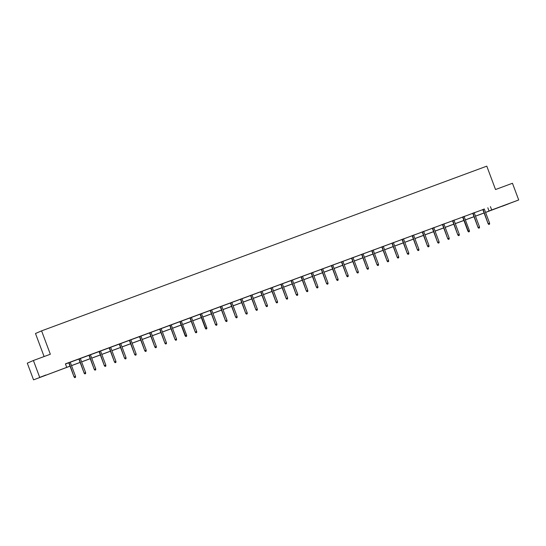 <?xml version="1.0" encoding="UTF-8"?>
<svg xmlns="http://www.w3.org/2000/svg" width="546" height="546" viewBox="0 0 546 546"><rect width="100%" height="100%" fill="white"/><g stroke="black" fill="none" stroke-linecap="round" stroke-linejoin="round"><path stroke-width="0.82" d="M45.973 374.979L39.476 377.484L45.973 374.979M508.845 203.726L502.347 206.231L508.845 203.726M44.103 356.552L35.49 333.504L41.592 330.862L486.786 166.155L495.529 189.53L512.455 183.265L518.7 199.966L485.578 212.442M70.052 366.175L33.545 379.845L70.031 366.127M39.646 377.204L33.402 360.503L27.3 363.151L33.545 379.845M80.999 358.183L78.863 358.995M81.006 358.203L80.33 358.456M101.194 350.709L99.065 351.522M101.201 350.73L100.532 350.982M121.396 343.236L119.26 344.048M121.403 343.257L120.727 343.509M141.591 335.763L139.455 336.582M141.598 335.783L140.929 336.036M161.787 328.289L159.657 329.108M161.8 328.31L161.125 328.562M181.989 320.816L179.852 321.635M181.995 320.843L181.32 321.089L186.616 335.244L185.449 335.674L180.146 321.498M202.184 313.343L200.054 314.162M202.191 313.37L201.522 313.616L206.811 327.771L205.644 328.201L200.348 314.025M222.386 305.869L219.158 307.091L220.25 306.688L225.546 320.857L220.543 306.552M222.393 305.897L221.717 306.142L227.013 320.297L225.846 320.727L226.194 321.601L227.006 321.294L226.365 321.533M242.581 298.396L239.353 299.618L240.445 299.215L245.748 313.384L240.738 299.078M242.588 298.423L241.912 298.669L247.208 312.824L246.041 313.261L246.396 314.127L247.208 313.82L246.56 314.059M262.776 290.929L259.548 292.144L260.647 291.741L265.943 305.91L260.94 291.605M262.79 290.95L262.114 291.195L267.404 305.351L266.243 305.787L266.591 306.654L267.404 306.347L266.755 306.586M282.978 283.456L279.75 284.671L280.842 284.268L286.138 298.444L281.135 284.132M282.985 283.476L282.309 283.729L287.606 297.884L286.438 298.314L286.793 299.188L287.606 298.874L286.957 299.112M303.173 275.983L301.037 276.795M303.18 276.003L302.511 276.256M323.368 268.509L321.239 269.321M323.382 268.53L322.706 268.782M343.57 261.036L340.342 262.257L341.434 261.848L346.737 276.023L341.728 261.718M343.577 261.056L342.902 261.309L348.198 275.464L347.031 275.894L347.386 276.767L348.198 276.453L347.549 276.692M363.766 253.562L360.537 254.784L361.636 254.375L366.932 268.55L361.93 254.245M363.779 253.583L363.104 253.835L368.393 267.99L367.233 268.42L367.581 269.294L368.393 268.98L367.745 269.219M383.968 246.089L380.739 247.311L381.831 246.908L387.128 261.077L382.125 246.772M383.975 246.11L383.299 246.362L388.595 260.517L387.428 260.947L387.783 261.821L388.595 261.507L387.947 261.752M404.163 238.616L400.935 239.837L402.027 239.435L407.33 253.603L402.327 239.298M404.17 238.643L403.501 238.889L408.79 253.044L407.623 253.474L407.978 254.347L408.79 254.04L408.142 254.279M424.358 231.142L421.13 232.364L422.229 231.961L427.525 246.13L422.522 231.825M424.372 231.17L423.696 231.415L428.985 245.57L427.825 246L428.173 246.874L428.985 246.567L428.344 246.806M444.56 223.669L441.332 224.891L442.424 224.488L447.727 238.657L442.717 224.351M444.567 223.696L443.891 223.942L449.187 238.097L448.02 238.527L448.375 239.401L449.187 239.093L448.539 239.332M464.755 216.196L462.626 217.015M464.762 216.223L464.093 216.469L469.383 230.624L468.215 231.06L462.919 216.878M484.288 208.995L482.821 209.541M65.479 364.011L68.789 362.79M70.257 362.244L78.883 359.05M80.351 358.51L88.984 355.316M90.452 354.77L99.085 351.576M100.553 351.037L109.18 347.843M110.647 347.297L119.281 344.11M120.748 343.564L129.382 340.37M130.849 339.83L139.476 336.636M140.95 336.09L149.577 332.896M151.044 332.357L159.678 329.163M161.145 328.617L169.772 325.423M171.246 324.884L179.873 321.69M181.34 321.144L189.974 317.949M191.441 317.41L200.075 314.216M201.542 313.67L210.169 310.476M211.636 309.937L220.27 306.743M221.737 306.197L230.371 303.01M231.838 302.464L240.465 299.269M241.939 298.723L250.566 295.536M252.034 294.99L260.667 291.796M262.135 291.257L270.761 288.063M272.236 287.517L280.862 284.323M282.33 283.784L290.963 280.589M292.431 280.043L301.064 276.849M302.532 276.31L311.159 273.116M312.626 272.57L321.26 269.376M322.727 268.837L331.361 265.643M332.828 265.097L341.455 261.909M342.922 261.363L351.556 258.169M353.023 257.623L361.657 254.436M363.124 253.89L371.751 250.696M373.225 250.157L381.852 246.963M383.319 246.417L391.953 243.223M393.42 242.683L402.047 239.489M403.521 238.943L412.148 235.749M413.615 235.21L422.249 232.016M423.716 231.47L432.35 228.276M433.817 227.737L442.444 224.542M443.912 223.996L452.545 220.809M454.013 220.263L462.646 217.069M464.114 216.523L472.74 213.336M474.215 212.79L482.841 209.596M484.309 209.057L65.424 363.868L66.673 367.205M474.856 212.462L472.72 213.274M474.863 212.483L474.187 212.735M454.661 219.936L452.525 220.748M454.668 219.956L453.992 220.209M434.459 227.409L432.33 228.221M434.466 227.429L433.797 227.682M414.264 234.882L412.128 235.695M414.271 234.903L413.595 235.155M394.062 242.356L391.932 243.168M394.075 242.376L393.4 242.629M373.867 249.829L371.73 250.641M373.873 249.85L373.205 250.095M353.672 257.296L351.535 258.115M353.678 257.323L353.003 257.569M333.47 264.769L331.34 265.588M333.476 264.796L332.807 265.042M313.274 272.242L311.138 273.061M313.281 272.27L312.605 272.515M293.072 279.716L290.943 280.535M293.086 279.743L292.41 279.989M272.877 287.189L270.741 288.008M272.884 287.21L272.215 287.462M252.013 294.936L250.546 295.482M231.818 302.409L230.351 302.948M211.616 309.882L210.149 310.421M191.421 317.356L189.953 317.895M171.226 324.829L169.751 325.368M151.024 332.296L149.556 332.842M131.49 339.503L129.361 340.315M131.504 339.523L130.828 339.769M111.295 346.969L109.159 347.788M111.302 346.997L110.626 347.242M91.093 354.443L88.964 355.262M91.107 354.47L90.431 354.716M70.236 362.189L68.762 362.735M33.402 360.503L50.334 354.245L41.592 330.862M490.424 206.627L491.673 209.964L518.7 199.966M484.111 212.988L475.477 216.175M474.01 216.721L465.376 219.915M463.909 220.461L455.282 223.648M453.815 224.194L445.181 227.389M443.714 227.928L435.08 231.122M433.613 231.668L424.986 234.862M423.512 235.401L414.885 238.595M413.418 239.141L404.784 242.335M403.317 242.874L394.69 246.069M393.216 246.615L384.589 249.809M383.121 250.348L374.488 253.542M373.02 254.088L364.387 257.275M362.919 257.821L354.293 261.015M352.825 261.561L344.192 264.749M342.724 265.295L334.091 268.489M332.623 269.028L323.996 272.222M322.529 272.768L313.895 275.962M312.428 276.501L303.794 279.695M302.327 280.241L293.7 283.435M292.226 283.975L283.599 287.169M282.132 287.715L273.498 290.909M272.031 291.448L263.404 294.642M261.93 295.188L253.303 298.375M251.836 298.921L243.202 302.115M241.735 302.661L233.101 305.849M231.634 306.395L223.007 309.589M221.54 310.128L212.906 313.322M211.439 313.868L202.805 317.062M201.338 317.601L192.711 320.795M191.236 321.341L182.61 324.536M181.142 325.075L172.509 328.269M171.041 328.815L162.415 332.009M160.94 332.548L152.314 335.742M150.846 336.288L142.213 339.475M140.745 340.022L132.112 343.216M130.644 343.762L122.017 346.949M120.55 347.495L111.916 350.689M110.449 351.228L101.815 354.422M100.348 354.968L91.721 358.162M90.254 358.702L81.62 361.896M80.153 362.442L71.519 365.636M485.558 212.394L491.673 209.964M71.506 365.588L80.132 362.394M81.6 361.848L90.233 358.654M91.701 358.115L100.334 354.92M101.802 354.374L110.429 351.18M111.896 350.641L120.529 347.447M121.997 346.901L130.631 343.707M132.098 343.168L140.725 339.974M142.199 339.428L150.826 336.24M152.293 335.694L160.927 332.5M162.394 331.961L171.021 328.767M172.495 328.221L181.122 325.027M182.589 324.488L191.223 321.294M192.69 320.748L201.324 317.554M202.791 317.014L211.418 313.82M212.885 313.274L221.519 310.08M222.986 309.541L231.62 306.347M233.087 305.801L241.714 302.607M243.182 302.068L251.815 298.874M253.283 298.328L261.916 295.14M263.384 294.594L272.01 291.4M273.485 290.861L282.111 287.667M283.579 287.121L292.212 283.927M293.68 283.388L302.313 280.194M303.781 279.648L312.408 276.453M313.875 275.914L322.509 272.72M323.976 272.174L332.61 268.98M334.077 268.441L342.704 265.247M344.171 264.701L352.805 261.507M354.272 260.968L362.906 257.773M364.373 257.227L373 254.04M374.474 253.494L383.101 250.3M384.568 249.754L393.202 246.567M394.669 246.021L403.296 242.827M404.77 242.287L413.397 239.093M414.864 238.547L423.498 235.353M424.965 234.814L433.599 231.62M435.066 231.074L443.693 227.88M445.161 227.341L453.794 224.147M455.262 223.601L463.895 220.407M465.363 219.867L473.989 216.673M475.457 216.127L484.09 212.94M487.81 207.76L489.059 211.097M482.814 209.521L488.117 223.71L483.114 209.405M488.936 224.386L489.585 224.147L488.936 224.386L488.417 223.587L489.585 223.15L484.282 208.975M488.117 223.71L488.772 224.454M489.585 224.147L489.585 223.15M472.713 213.254L478.023 227.45L473.013 213.145M478.835 228.119L479.484 227.88L478.835 228.119L478.316 227.32L479.484 226.89L474.181 212.715M478.023 227.45L478.671 228.194M479.484 227.88L479.484 226.89M468.734 231.859L469.383 231.62L468.734 231.859L467.922 231.183L462.612 216.994M467.922 231.183L468.57 231.927M469.383 231.62L469.383 230.624M452.518 220.727L457.821 234.923L452.818 220.618M458.64 235.592L459.282 235.353L458.64 235.592L458.121 234.794L459.288 234.364L453.985 220.181M457.821 234.923L458.469 235.667M459.282 235.353L459.288 234.364M447.727 238.657L448.375 239.401M449.187 239.093L449.187 238.097M432.316 228.201L437.626 242.397L432.623 228.091M438.438 243.066L439.086 242.827L438.438 243.066L437.919 242.267L439.086 241.837L433.783 227.655M437.626 242.397L438.274 243.141M439.086 242.827L439.086 241.837M427.525 246.13L428.173 246.874M428.985 246.567L428.985 245.57M412.121 235.674L417.424 249.87L412.421 235.558M418.243 250.539L418.891 250.3L418.243 250.539L417.724 249.74L418.891 249.31L413.588 235.128M417.424 249.87L418.079 250.614M418.891 250.3L418.891 249.31M407.33 253.603L407.978 254.347M408.79 254.04L408.79 253.044M391.926 243.147L397.229 257.343L392.226 243.031M398.041 258.012L398.689 257.773L398.041 258.012L397.529 257.214L398.689 256.784L393.393 242.601M397.229 257.343L397.877 258.087M398.689 257.773L398.689 256.784M387.128 261.077L387.783 261.821M388.595 261.507L388.595 260.517M371.724 250.621L377.033 264.81L372.031 250.505M377.846 265.486L378.494 265.247L377.846 265.486L377.327 264.687L378.494 264.25L373.191 250.075M377.033 264.81L377.682 265.554M378.494 265.247L378.494 264.25M366.932 268.55L367.581 269.294M368.393 268.98L368.393 267.99M351.528 258.094L356.831 272.283L351.829 257.978M357.65 272.959L358.299 272.72L357.65 272.959L357.132 272.161L358.299 271.724L352.996 257.548M356.831 272.283L357.48 273.027M358.299 272.72L358.299 271.724M346.737 276.023L347.386 276.767M348.198 276.453L348.198 275.464M331.326 265.568L336.636 279.757L331.634 265.452M337.448 280.432L338.097 280.194L337.448 280.432L336.93 279.627L338.097 279.197L332.794 265.022M336.636 279.757L337.285 280.501M338.097 280.194L338.097 279.197M321.232 269.301L326.535 283.497L321.533 269.192M327.354 284.166L327.996 283.927L327.354 284.166L326.836 283.367L327.996 282.937L322.7 268.755M326.535 283.497L327.184 284.241M327.996 283.927L327.996 282.937M311.131 273.034L316.441 287.23L311.432 272.925M317.253 287.906L317.902 287.667L317.253 287.906L316.735 287.1L317.902 286.67L312.599 272.495M316.441 287.23L317.089 287.974M317.902 287.667L317.902 286.67M301.03 276.774L306.34 290.97L301.337 276.658M307.152 291.639L307.801 291.4L307.152 291.639L306.634 290.841L307.801 290.411L302.498 276.228M306.34 290.97L306.988 291.714M307.801 291.4L307.801 290.411M290.936 280.507L296.239 294.704L291.236 280.398M297.051 295.379L297.7 295.14L297.051 295.379L296.539 294.574L297.7 294.144L292.403 279.968M296.239 294.704L296.887 295.447M297.7 295.14L297.7 294.144M286.138 298.444L286.793 299.188M287.606 298.874L287.606 297.884M270.734 287.981L276.044 302.177L271.041 287.872M276.856 302.853L277.505 302.607L276.856 302.853L276.337 302.047L277.505 301.617L272.201 287.442M276.044 302.177L276.692 302.921M277.505 302.607L277.505 301.617M265.943 305.91L266.591 306.654M267.404 306.347L267.404 305.351M250.539 295.454L255.842 309.65L250.839 295.345M256.661 310.319L257.309 310.08L256.661 310.319L256.142 309.521L257.309 309.091L252.006 294.915M255.842 309.65L256.497 310.394M257.309 310.08L257.309 309.091M245.748 313.384L246.396 314.127M247.208 313.82L247.208 312.824M230.337 302.928L235.647 317.124L230.644 302.818M236.459 317.792L237.107 317.554L236.459 317.792L235.94 316.994L237.107 316.564L231.811 302.382M235.647 317.124L236.295 317.868M237.107 317.554L237.107 316.564M225.546 320.857L226.194 321.601M227.006 321.294L227.013 320.297M210.142 310.401L215.452 324.597L210.442 310.292M216.264 325.266L216.912 325.027L216.264 325.266L215.745 324.467L216.912 324.037L211.609 309.855M215.452 324.597L216.1 325.341M216.912 325.027L216.912 324.037M206.163 329.006L206.811 328.767L206.163 329.006L205.351 328.33L200.041 314.134M205.351 328.33L205.999 329.074M206.811 328.767L206.811 327.771M189.947 317.874L195.25 332.07L190.247 317.758M196.069 332.739L196.71 332.5L196.069 332.739L195.55 331.941L196.71 331.511L191.414 317.328M195.25 332.07L195.898 332.814M196.71 332.5L196.71 331.511M185.968 336.479L186.616 336.24L185.968 336.479L185.149 335.804L179.846 321.608M185.149 335.804L185.804 336.548M186.616 336.24L186.616 335.244M169.745 325.348L175.054 339.544L170.052 325.232M175.867 340.213L176.515 339.974L175.867 340.213L175.348 339.414L176.515 338.984L171.212 324.802M175.054 339.544L175.703 340.288M176.515 339.974L176.515 338.984M159.644 329.081L164.953 343.277L159.951 328.972M165.766 343.953L166.414 343.707L165.766 343.953L165.254 343.147L166.414 342.717L161.118 328.542M164.953 343.277L165.602 344.021M166.414 343.707L166.414 342.717M149.549 332.821L154.852 347.01L149.85 332.705M155.671 347.686L156.32 347.447L155.671 347.686L155.153 346.887L156.32 346.451L151.017 332.275M154.852 347.01L155.508 347.761M156.32 347.447L156.32 346.451M139.448 336.554L144.758 350.75L139.756 336.445M145.57 351.419L146.219 351.18L145.57 351.419L145.052 350.621L146.219 350.191L140.916 336.015M144.758 350.75L145.407 351.494M146.219 351.18L146.219 350.191M129.347 340.295L134.657 354.484L129.655 340.178M135.469 355.159L136.118 354.92L135.469 355.159L134.958 354.361L136.118 353.924L130.822 339.748M134.657 354.484L135.306 355.228M136.118 354.92L136.118 353.924M119.253 344.028L124.556 358.224L119.554 343.919M125.375 358.893L126.024 358.654L125.375 358.893L124.857 358.094L126.024 357.664L120.721 343.482M124.556 358.224L125.205 358.968M126.024 358.654L126.024 357.664M109.152 347.768L114.462 361.957L109.453 347.652M115.274 362.633L115.923 362.394L115.274 362.633L114.756 361.827L115.923 361.397L110.62 347.222M114.462 361.957L115.11 362.701M115.923 362.394L115.923 361.397M99.051 351.501L104.361 365.697L99.358 351.392M105.173 366.366L105.822 366.127L105.173 366.366L104.655 365.567L105.822 365.137L100.519 350.955M104.361 365.697L105.009 366.441M105.822 366.127L105.822 365.137M88.957 355.234L94.26 369.43L89.257 355.125M95.079 370.106L95.721 369.867L95.079 370.106L94.56 369.301L95.721 368.871L90.424 354.695M94.26 369.43L94.908 370.174M95.721 369.867L95.721 368.871M78.856 358.975L84.166 373.171L79.156 358.858M84.978 373.839L85.626 373.6L84.978 373.839L84.459 373.041L85.626 372.611L80.323 358.429M84.166 373.171L84.814 373.914M85.626 373.6L85.626 372.611M68.755 362.708L74.065 376.904L69.062 362.599M74.877 377.579L75.525 377.341L74.877 377.579L74.358 376.774L75.525 376.344L70.222 362.169M74.065 376.904L74.713 377.648M75.525 377.341L75.525 376.344"/></g></svg>
